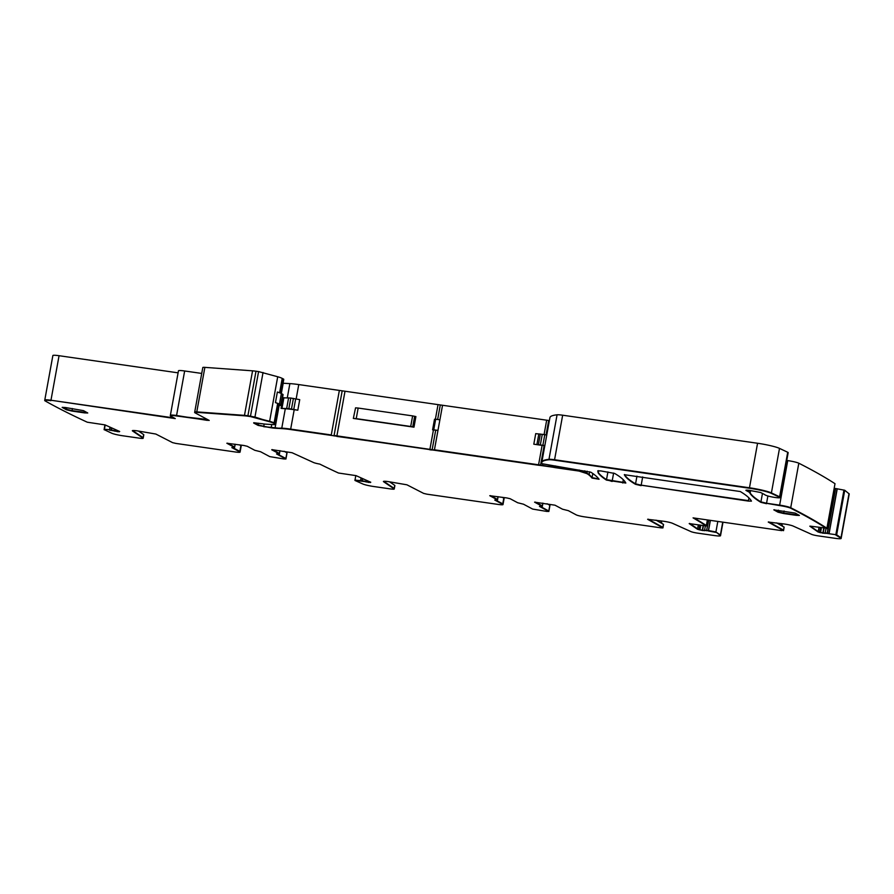 <?xml version="1.0" encoding="UTF-8"?>
<svg xmlns="http://www.w3.org/2000/svg" width="894" height="894" viewBox="0 0 894 894"><rect width="100%" height="100%" fill="white"/><g stroke="black" fill="none" stroke-linecap="round" stroke-linejoin="round"><path stroke-width="1.34" d="M271.821 449.626L292.081 452.733L313.336 462.421A6.761 0.738 10.3 0 0 319.795 464.098A1361.808 147.935 -169.7 0 0 319.884 464.142A1361.808 147.935 -169.7 0 0 338.457 473.015L356.069 475.642L370.764 482.246L354.918 480.447L362.83 483.989A9.018 0.983 -169.7 0 0 373.703 486.515L390.522 488.929A5.409 0.592 -169.7 0 0 394.243 489.04L394.321 488.605A5.409 0.592 -169.7 0 0 394.198 488.437L383.749 481.318L394.198 488.437A5.409 0.592 -169.7 0 1 394.321 488.605L394.88 485.52A5.409 0.592 -169.7 0 0 394.757 485.353L389.538 481.799M279.598 392.79L282.213 378.385A18.036 1.956 -169.7 0 0 277.71 376.754L269.619 421.286A18.036 1.956 -169.7 0 1 274.123 422.918L277.643 403.518L278.783 404.122A9.018 0.983 -169.7 0 1 279.196 404.513L275.665 423.912A9.018 0.983 -169.7 0 0 275.251 423.521L274.123 422.918A18.036 1.956 -169.7 0 0 269.619 421.286L247.906 415.744A9.018 0.983 -169.7 0 0 244.475 415.364L196.702 412.335A6.761 0.738 -169.7 0 0 194.635 412.492A6.761 0.738 -169.7 0 0 194.948 412.782L209.207 420.437L176.476 415.945A9.018 0.983 -169.7 0 0 170.296 415.755A9.018 0.983 -169.7 0 0 170.709 416.157L175.258 418.582L50.969 400.244A9.018 0.983 -169.7 0 0 44.778 400.065A9.018 0.983 -169.7 0 1 50.969 400.244L174.107 417.967L50.969 400.244L59.06 355.711A9.018 0.983 -169.7 0 0 52.869 355.533L44.7 400.501A9.018 0.983 -169.7 0 0 45.046 400.858A1361.808 147.935 -169.7 0 0 87.299 422.214L104.989 424.885L104.185 429.276M59.06 355.711L178.085 372.843M201.731 373.435L184.656 370.976A9.018 0.983 -169.7 0 0 178.465 370.786L170.296 415.755M253.74 422.728L262.948 423.845A7.208 0.782 -169.7 0 0 266.043 424.181L273.273 424.594A9.018 0.983 -169.7 0 0 275.587 424.359L275.665 423.912A9.018 0.983 -169.7 0 0 275.251 423.521L274.045 423.354A18.036 1.956 -169.7 0 0 269.541 421.722L254.946 417.04L247.906 415.744A9.018 0.983 -169.7 0 0 244.475 415.364L196.781 411.888A6.761 0.738 -169.7 0 0 194.713 412.045A6.761 0.738 -169.7 0 1 196.781 411.888L204.871 367.367A6.761 0.738 -169.7 0 0 202.804 367.512L194.635 412.492M204.871 367.367L252.566 370.831L244.397 415.799L196.702 412.335M244.397 415.799A9.018 0.983 -169.7 0 1 247.828 416.191L255.997 371.222A9.018 0.983 -169.7 0 0 252.566 370.831M255.997 371.222L258.589 371.591L250.421 416.559L247.828 416.191M277.71 376.754L258.589 371.591M282.213 378.385L283.353 378.989L280.761 393.259M281.197 393.472L283.767 379.38A9.018 0.983 -169.7 0 0 283.353 378.989M283.063 383.235A9.018 0.983 -169.7 0 0 283.197 383.247L281.319 393.539M296.16 398.914L298.764 384.576A20.741 2.257 -169.7 0 0 289.868 383.615L283.197 383.247M298.764 384.576L339.362 390.421L331.272 434.953L290.673 429.109A20.741 2.257 -169.7 0 0 281.778 428.148L275.017 428.215A9.018 0.983 -169.7 0 1 271.15 427.79L258.109 425.399L253.684 423.041M435.669 419.219L433.746 429.791L432.584 429.835L434.506 419.252L435.669 419.219L439.893 419.822L437.971 430.405L433.434 429.958L429.902 449.358L538.579 464.791L434.439 449.805L442.541 405.273L339.362 390.421M442.541 405.273L548.692 420.482L546.089 434.819M549.397 420.526L548.692 420.482M557.074 414.794L548.894 459.762A9.018 0.983 -169.7 0 1 554.492 460.175L554.571 459.739A9.018 0.983 -169.7 0 0 548.983 459.315A9.018 0.983 -169.7 0 1 554.571 459.739L749.474 487.789A18.036 1.956 -169.7 0 1 771.41 492.918L779.501 448.386L787.703 452.263A7.208 0.782 -169.7 0 1 788.173 452.643L780.082 497.176A7.208 0.782 -169.7 0 0 779.613 496.785L771.41 492.918A18.036 1.956 -169.7 0 0 749.474 487.789L554.571 459.739L562.661 415.207A9.018 0.983 -169.7 0 0 557.074 414.794A108.185 11.756 -169.7 0 0 549.933 417.576L541.753 462.544A108.185 11.756 -169.7 0 0 542.021 463.707L552.939 465.64L552.716 466.735L579.055 470.624L555.353 467.663L578.977 471.06L586.732 473.552A72.123 7.834 -169.7 0 1 589.045 475.027A308.776 33.547 -169.7 0 1 592.007 478.066L599.069 479.262A360.617 39.18 -169.7 0 0 590.923 472.244L552.939 465.64M562.661 415.207L757.564 443.256L749.395 488.236L554.492 460.175M779.501 448.386A18.036 1.956 -169.7 0 0 757.564 443.256M786.754 460.466L787.737 460.6L779.646 505.132L766.56 503.244L779.568 505.568L760.85 502.327A360.617 39.18 -169.7 0 1 749.921 493.153A9.119 0.995 -169.7 0 1 749.898 493.052A9.119 0.995 -169.7 0 1 750.122 492.885A360.617 39.18 -169.7 0 0 760.928 501.892L766.56 503.244L767.879 495.98M810.21 526.153L826.916 528.231A1361.808 147.935 -169.7 0 0 790.721 507.747A1361.808 147.935 -169.7 0 1 826.916 528.231L835.007 483.699A1361.808 147.935 -169.7 0 0 798.811 463.215A9.018 0.983 -169.7 0 0 787.737 460.6M809.83 526.186L818.133 532.031L827.442 533.483L835.622 488.515L834.147 488.482M835.622 488.515L844.741 490.258L849.222 493.935A9.018 0.983 -169.7 0 0 849.009 493.667L840.997 537.752L836.65 534.791L828.928 533.718L837.108 488.739M502.238 497.287L503.803 498.126L502.685 504.294A6.761 0.738 -169.7 0 1 502.998 504.596A6.761 0.738 -169.7 0 1 498.349 504.451L426.974 494.181L423.644 493.399L406.915 484.805L388.365 481.631A7.208 0.782 -169.7 0 0 383.414 481.486A7.208 0.782 -169.7 0 0 383.582 481.698L394.109 488.873A5.409 0.592 -169.7 0 1 394.243 489.04M502.998 504.596L503.076 504.149A6.761 0.738 -169.7 0 0 502.763 503.858L495.298 499.869L502.763 503.858A6.761 0.738 -169.7 0 1 503.076 504.149L504.115 498.416A6.761 0.738 -169.7 0 0 503.803 498.126M542.926 503.143L542.334 506.395L539.451 506.395L548.715 511.39L546.983 511.457L532.645 509.077L523.504 504.205L517.693 502.752L510.183 498.74L506.842 497.947L489.756 495.701L497.388 499.824L490.437 495.634L497.6 499.5L498.103 496.695M547.061 503.735L549.955 505.333L548.916 511.066L540.121 506.328L548.838 511.513M542.792 503.121L542.423 505.959L535.26 502.082L542.211 506.283L534.578 502.16L555.006 505.199L562.516 509.2L568.327 510.653L576.261 514.888A6.761 0.738 10.3 0 0 584.609 516.866L661.068 527.873L662.923 527.929L663.56 524.398L656.006 520.152M662.365 523.862L661.929 523.113A27.043 25.468 118.1 0 1 660.744 520.833M722.989 522.174L720.53 535.729A9.018 0.983 -169.7 0 1 714.34 535.54L697.51 533.126A5.409 0.592 10.3 0 1 690.995 531.617L672.444 523.281A7.208 0.782 10.3 0 0 663.739 521.269L647.636 519.302L662.812 527.818L648.128 519.168L662.89 527.382L663.449 524.297M722.732 522.141L720.396 535.014A9.018 0.983 -169.7 0 1 720.609 535.282A9.018 0.983 -169.7 0 0 720.396 535.014L715.904 531.952L717.815 521.425M720.53 535.729A9.018 0.983 -169.7 0 0 720.318 535.45L715.904 531.952L708.406 530.533L710.261 520.342M707.377 519.928L706.282 525.963L689.196 523.593L697.532 529.282L702.55 530.511L708.406 530.533L704.573 530.265L706.651 530.276L708.495 520.084M704.494 530.701L702.628 530.075L703.433 525.638M702.248 530.466L698.985 529.304L699.991 529.561L700.751 525.337M698.907 529.74L697.611 528.846L698.315 524.99M689.643 523.415L697.611 528.846L689.643 523.415M706.372 525.516A1361.808 147.935 -169.7 0 0 694.18 518.028A1361.808 147.935 -169.7 0 1 706.372 525.516M782.965 526.611L782.529 525.862A27.043 25.468 118.1 0 1 781.345 523.582M776.607 522.901L784.161 527.147L783.602 530.231L768.739 521.917L783.49 530.12L781.669 530.623L693.073 517.872A1361.808 147.935 -169.7 0 1 706.282 525.963M849.222 493.935L841.209 538.032A9.018 0.983 -169.7 0 0 840.997 537.752L835.868 534.567L843.958 490.046M829.073 533.74L825.184 533.014L827.252 533.014L835.342 488.482M825.095 533.45L823.24 532.813L824.044 528.376M822.849 533.204L819.586 532.053L820.591 532.299L821.362 528.075M819.507 532.489L818.222 531.584L818.915 527.728M810.255 526.153L818.222 531.584L810.255 526.153M798.811 463.215L790.721 507.747A9.018 0.983 -169.7 0 0 779.646 505.132A9.018 0.983 -169.7 0 1 790.721 507.747L790.642 508.183A9.018 0.983 -169.7 0 0 779.568 505.568M750.647 490.56L750.2 492.438L746.356 490.158L750.234 492.806L750.412 490.527M548.983 459.315A108.185 11.756 -169.7 0 0 541.842 462.109A108.185 11.756 -169.7 0 1 548.983 459.315M592.823 473.529L592.085 477.631L598.846 478.972L592.085 477.631A308.776 33.547 -169.7 0 0 589.124 474.591A72.123 7.834 -169.7 0 0 586.81 473.105L584.631 471.943L578.977 471.06M551.252 465.495L551.084 466.433L552.716 466.735L538.501 465.238L290.595 429.545A20.741 2.257 -169.7 0 0 281.699 428.595L275.017 428.215M546.77 434.965L538.825 433.948A7.208 0.782 -169.7 0 1 535.729 433.624L533.807 444.195L542.099 445.391L538.579 464.791L540.602 465.003L538.501 465.238M342.167 390.935L334.077 435.456L429.902 449.358L336.803 436.406M297.803 410.223L288.863 408.625L281.074 408.379L282.996 397.796L290.796 398.042L299.725 399.652L297.803 410.223L294.204 409.709A20.741 2.257 -169.7 0 0 285.298 408.748L281.778 428.148A20.741 2.257 -169.7 0 1 290.673 429.109L331.193 435.389M271.754 424.505L271.228 427.354A9.018 0.983 -169.7 0 0 275.106 427.768A9.018 0.983 -169.7 0 1 271.228 427.354L263.674 426.717M258.511 423.208L258.187 424.952L263.764 426.282L258.187 424.952L253.974 422.706L258.109 425.399M207.352 420.381L176.565 415.498A9.018 0.983 -169.7 0 0 170.374 415.319A9.018 0.983 -169.7 0 1 176.565 415.498L184.656 370.976M111.314 430.416L119.226 431.791L117.349 431.199L117.74 430.617M117.259 431.646L114.968 430.774L115.203 429.478M111.772 427.935L111.392 429.969L114.968 430.774L111.057 429.913L111.448 427.79M109.571 430.159L110.979 430.349M105.19 424.974L104.408 429.288L109.537 429.712L110.007 427.142M104.911 424.851L104.106 429.712M104.33 429.723L111.75 433.232A9.018 0.983 -169.7 0 0 122.623 435.758L139.453 438.172A5.409 0.592 -169.7 0 0 143.163 438.283L143.241 437.848A5.409 0.592 -169.7 0 0 143.118 437.68L132.67 430.562L143.118 437.68A5.409 0.592 -169.7 0 1 143.241 437.848L143.8 434.752A5.409 0.592 -169.7 0 0 143.677 434.596L138.458 431.042M240.073 452.129L240.151 451.682A6.761 0.738 -169.7 0 0 239.849 451.392L232.384 447.413L239.849 451.392A6.761 0.738 -169.7 0 1 240.151 451.682L241.201 445.961A6.761 0.738 -169.7 0 0 240.888 445.659L239.76 451.828A6.761 0.738 -169.7 0 1 240.073 452.129A6.761 0.738 -169.7 0 1 235.435 451.995L175.894 443.424L172.564 442.631L155.835 434.048L137.285 430.863A7.208 0.782 -169.7 0 0 132.334 430.718A7.208 0.782 -169.7 0 0 132.502 430.942L143.029 438.116A5.409 0.592 -169.7 0 1 143.163 438.283M239.324 444.821L240.888 445.659M280.012 450.677L279.42 453.928L276.525 453.94L285.789 458.924L284.057 458.991L269.72 456.611L260.59 451.738L254.768 450.285L247.258 446.285L243.917 445.491L226.841 443.245L234.474 447.369L227.512 443.167L234.675 447.045L235.189 444.229M284.147 451.28L287.041 452.878L286.002 458.6L277.207 453.861L285.912 459.047M279.867 450.665L279.498 453.493L272.335 449.626L279.297 453.817L271.787 449.816M370.306 482.548L368.429 481.967L368.82 481.374M368.339 482.402L366.048 481.531L366.283 480.234M362.394 481.173L366.048 481.531L360.729 480.48L362.137 480.67L362.528 478.547M360.651 480.927L355.007 480L355.812 475.541M598.678 470.702L598.332 472.591A36.062 3.922 -169.7 0 1 598.198 472.278L597.93 470.747L598.198 472.278A36.062 3.922 -169.7 0 0 598.332 472.591A360.617 39.18 -169.7 0 0 606.512 479.653L625.666 482.76L612.166 481.028L613.619 473.049M66.771 407.72L66.48 409.318L62.669 407.284L66.48 409.318L72.045 410.637L87.321 412.682L71.967 411.072L66.391 409.754L72.045 410.637L72.425 408.536M796.297 515.346L799.392 515.436L795.168 513.089L773.813 509.848L778.048 512.195L783.613 513.514L796.297 515.346L798.979 515.123L783.692 513.078L796.386 514.899L796.576 513.838M778.417 510.161L778.126 511.748L774.316 509.725L778.126 511.748L783.692 513.078L784.083 510.977M748.948 497.924L748.457 500.64L641.177 485.196L748.379 501.087L635.478 484.291A333.574 36.241 -169.7 0 1 624.325 474.692L740.299 491.544A360.617 39.18 -169.7 0 1 751.463 501.132L748.379 501.087M636.964 476.122L635.556 483.844A333.574 36.241 -169.7 0 1 624.548 474.546A333.574 36.241 -169.7 0 0 635.556 483.844L641.177 485.196L642.674 476.938M234.474 447.369L231.837 447.603L239.76 451.828M235.044 444.206L234.597 447.481M110.118 427.187L109.459 430.148M117.472 430.495L117.349 431.199L114.89 431.221M119.315 431.321L117.55 431.679M119.684 431.489L104.989 424.885M50.891 400.68A9.018 0.983 -169.7 0 0 44.7 400.501M207.509 419.487L176.476 415.945M269.541 421.722L250.421 416.559M274.045 423.354L275.173 423.957A9.018 0.983 -169.7 0 1 275.587 424.359M271.15 427.79L263.764 426.282L264.177 424.013M281.699 428.595L275.106 427.768L279.151 405.463M333.998 435.903L336.882 435.97L344.972 391.438M429.824 449.805L432.093 450.017M434.361 450.241L432.171 449.581L435.702 430.182M555.655 465.986L555.431 467.216L552.637 467.171L540.524 465.45M551.006 466.88L540.602 465.003L544.133 445.603L542.099 445.391M552.637 467.171L555.353 467.663M592.007 478.066L592.085 477.631A308.776 33.547 -169.7 0 0 589.124 474.591A72.123 7.834 -169.7 0 0 586.81 473.105L579.055 470.624L579.167 469.987M548.894 459.762A108.185 11.756 -169.7 0 0 541.753 462.544M746.233 490.169L746.166 490.538A5.409 0.592 -169.7 0 1 745.92 490.303A5.409 0.592 -169.7 0 1 749.63 490.415L760.537 492.482L764.705 494.572A9.018 0.983 -169.7 0 0 766.259 495.432A9.119 0.995 -169.7 0 1 766.706 495.6A7.208 0.782 -169.7 0 0 774.617 497.399A7.208 0.782 -169.7 0 0 780.004 497.612L780.082 497.176A7.208 0.782 -169.7 0 0 779.613 496.785L771.332 493.354A18.036 1.956 -169.7 0 0 749.395 488.236M771.332 493.354L779.534 497.232A7.208 0.782 -169.7 0 1 780.004 497.612M746.166 490.538L750.032 492.605M762.47 493.399L760.928 501.892A360.617 39.18 -169.7 0 1 750.111 492.885L750.234 492.806M760.85 502.327L766.482 503.691M826.838 528.667A1361.808 147.935 -169.7 0 0 790.642 508.183M820.334 527.952L819.586 532.053L818.133 532.031M823.732 528.343L822.927 532.768L820.513 532.746M825.978 528.6L825.184 533.014L823.15 533.249M837.242 488.761L829.151 533.293L827.173 533.45M827.442 533.483L828.928 533.718M783.524 530.678L768.248 522.051L784.34 524.007A7.208 0.782 10.3 0 1 793.045 526.018L811.596 534.355A5.409 0.592 10.3 0 0 818.122 535.864L834.94 538.289A9.018 0.983 -169.7 0 0 841.131 538.467A9.018 0.983 -169.7 0 0 840.919 538.199L835.789 535.014M841.131 538.467L841.209 538.032A9.018 0.983 -169.7 0 0 840.997 537.752L840.919 538.199M699.723 525.203L698.985 529.304L697.532 529.282M703.131 525.605L702.326 530.019L699.913 529.997M705.377 525.851L704.573 530.265L702.55 530.511M708.774 520.129L706.562 530.712M706.841 530.745L708.551 530.555L710.395 520.364M715.826 532.388L708.327 530.969M720.318 535.45L715.904 531.952L708.461 530.991M497.388 499.824L494.751 500.059L502.685 504.294M497.969 496.673L497.522 499.947M354.918 480.447L360.617 480.469L361.087 477.899M361.198 477.944L360.539 480.905M362.852 478.692L362.059 481.106M368.551 481.251L368.429 481.967L365.97 481.978M370.384 482.112L368.63 482.436M635.478 484.291L641.087 485.643M598.108 472.714A36.062 3.922 -169.7 0 0 598.254 473.027A360.617 39.18 -169.7 0 0 606.434 480.089L625.811 483.051A333.574 36.241 -169.7 0 0 614.67 473.451L600.891 470.926L597.795 470.836L598.108 472.714L598.477 470.702M598.254 473.027L598.332 472.591A360.617 39.18 -169.7 0 0 606.512 479.653L612.088 481.464M84.919 411.396L84.651 412.905L87.746 412.994L83.511 410.648L65.262 407.496L62.167 407.407L66.391 409.754M84.651 412.905L71.967 411.072M778.048 512.195L783.613 513.514M279.029 405.451L279.42 405.463A8.56 0.928 -169.7 0 0 281.152 405.217L283.074 394.645A8.56 0.928 -169.7 0 0 282.683 394.265L281.353 393.561A21.635 2.347 -169.7 0 0 277.375 392.03L275.453 402.613A18.036 1.956 -169.7 0 1 277.643 403.518M281.152 405.217A8.56 0.928 -169.7 0 0 280.761 404.848L279.431 404.133A21.635 2.347 -169.7 0 0 275.453 402.613M281.074 408.379L285.298 408.748M413.978 427.164L415.9 416.582L412.626 415.9L410.704 426.483L413.978 427.164L353.331 418.426L355.566 407.843L353.331 418.426M355.566 407.843L358.159 408.055L356.237 418.638L410.704 426.483M356.237 418.638L353.644 418.414M358.159 408.055L412.626 415.9M433.746 429.791L437.971 430.405M433.434 429.958L432.584 429.835M544.848 445.536L536.903 444.53A7.208 0.782 -169.7 0 1 533.807 444.195M544.826 445.659L544.133 445.603M394.757 485.353L394.109 488.873M548.715 511.39L549.832 505.222M783.412 530.567L784.049 527.035M836.572 535.227L844.741 490.258M844.662 490.705L843.88 490.482M787.703 452.263L779.534 497.232M589.638 471.764L589.045 475.027M587.157 471.194L586.732 473.552M584.542 472.39L584.832 470.803M542.546 465.662L542.837 464.053M546.67 420.258L544.077 434.506M440.273 405.049L437.647 419.498M438.004 404.826L435.378 419.23M290.595 429.545L294.204 409.709M289.868 383.615L287.298 397.785M278.783 404.122L275.173 423.957M254.868 417.476L263.037 372.507M143.677 434.596L143.029 438.116M285.789 458.924L286.918 452.755M623.319 479.743L622.727 482.995M607.909 471.943L606.434 480.089M281.353 393.561L279.431 404.133M282.683 394.265L280.761 404.848M295.69 398.825L293.768 409.407M293.4 398.422L291.478 409.005M290.796 398.042L288.863 408.625M288.606 397.83L286.683 408.413M283.912 397.674L281.99 408.256M414.66 416.28L412.737 426.863M538.825 433.948L536.903 444.53M544.804 434.607L542.881 445.19M542.267 434.249L540.345 444.832M540.334 434.037L538.4 444.62"/></g></svg>
